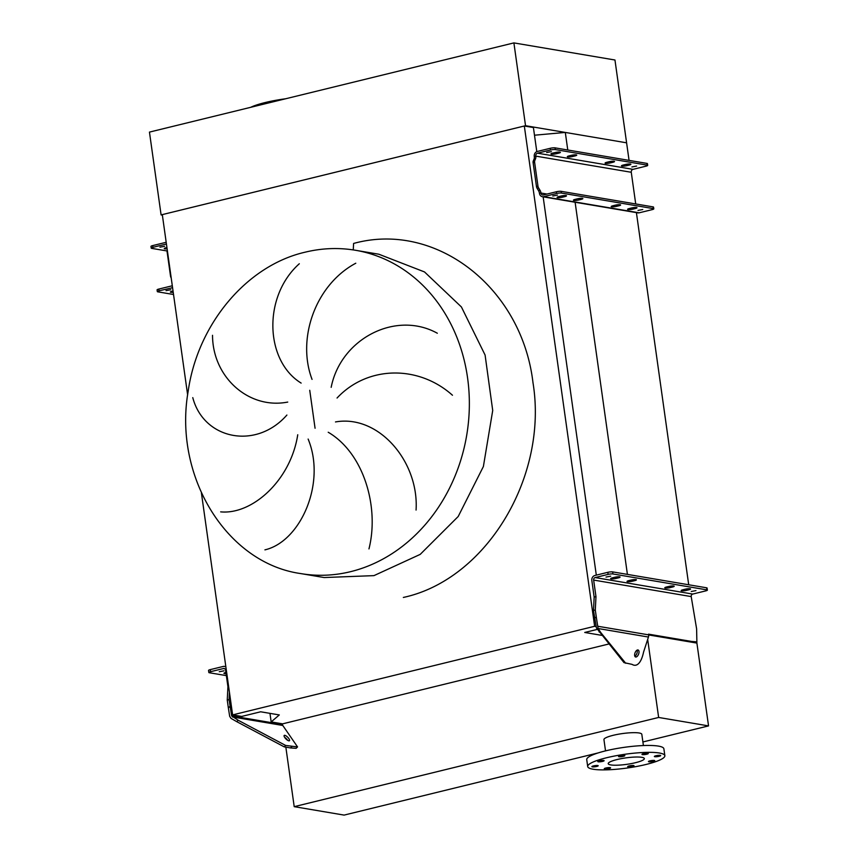 <?xml version="1.0" encoding="UTF-8"?>
<svg xmlns="http://www.w3.org/2000/svg" width="858" height="858" viewBox="0 0 858 858"><rect width="100%" height="100%" fill="white"/><g stroke="black" fill="none" stroke-linecap="round" stroke-linejoin="round"><path stroke-width="1.29" d="M592.331 766.859A3.185 0.568 172 0 0 595.913 766.634A3.185 0.568 172 0 0 598.198 765.754A3.185 0.568 172 0 0 597.747 765.54A3.185 0.568 172 0 0 594.165 765.765A3.185 0.568 172 0 0 591.881 766.644A3.185 0.568 172 0 0 592.331 766.859M604.718 768.961A3.185 0.568 172 0 0 608.301 768.725A3.185 0.568 172 0 0 610.585 767.856A3.185 0.568 172 0 0 610.135 767.631A3.185 0.568 172 0 0 606.552 767.867A3.185 0.568 172 0 0 604.268 768.736A3.185 0.568 172 0 0 604.718 768.961M628.142 766.848A3.185 0.568 172 0 0 631.735 766.623A3.185 0.568 172 0 0 634.008 765.744A3.185 0.568 172 0 0 633.569 765.529A3.185 0.568 172 0 0 629.976 765.754A3.185 0.568 172 0 0 627.702 766.634A3.185 0.568 172 0 0 628.142 766.848M648.895 761.775A3.185 0.568 172 0 0 652.477 761.539A3.185 0.568 172 0 0 654.761 760.671A3.185 0.568 172 0 0 654.311 760.445A3.185 0.568 172 0 0 650.729 760.681A3.185 0.568 172 0 0 648.444 761.55A3.185 0.568 172 0 0 648.895 761.775M654.804 756.702A3.185 0.568 172 0 0 658.386 756.466A3.185 0.568 172 0 0 660.671 755.598A3.185 0.568 172 0 0 660.22 755.372A3.185 0.568 172 0 0 656.638 755.608A3.185 0.568 172 0 0 654.354 756.477A3.185 0.568 172 0 0 654.804 756.702M642.417 754.6A3.185 0.568 172 0 0 646.01 754.375A3.185 0.568 172 0 0 648.283 753.496A3.185 0.568 172 0 0 647.833 753.281A3.185 0.568 172 0 0 644.251 753.506A3.185 0.568 172 0 0 641.966 754.386A3.185 0.568 172 0 0 642.417 754.6M618.983 756.713A3.185 0.568 172 0 0 622.576 756.477A3.185 0.568 172 0 0 624.849 755.608A3.185 0.568 172 0 0 624.41 755.383A3.185 0.568 172 0 0 620.817 755.619A3.185 0.568 172 0 0 618.543 756.488A3.185 0.568 172 0 0 618.983 756.713M598.24 761.786A3.185 0.568 172 0 0 601.833 761.561A3.185 0.568 172 0 0 604.107 760.681A3.185 0.568 172 0 0 603.657 760.467A3.185 0.568 172 0 0 600.074 760.692A3.185 0.568 172 0 0 597.79 761.572A3.185 0.568 172 0 0 598.24 761.786M593.146 769.229A38.953 6.961 -8 0 1 587.698 766.537A38.953 6.961 -8 0 1 615.551 755.823A38.953 6.961 -8 0 1 659.405 753.013A38.953 6.961 -8 0 1 664.853 755.694A38.953 6.961 -8 0 1 637.001 766.409A38.953 6.961 -8 0 1 593.146 769.229M587.698 766.537L586.733 759.641A38.953 6.961 -8 0 1 614.585 748.927A38.953 6.961 -8 0 1 658.44 746.106A38.953 6.961 -8 0 1 663.878 748.798L664.853 755.694M641.784 757.324A18.233 3.26 -8 0 1 644.337 758.579A18.233 3.26 -8 0 1 631.295 763.599A18.233 3.26 -8 0 1 610.767 764.918A18.233 3.26 -8 0 1 608.215 763.652A18.233 3.26 -8 0 1 621.256 758.644A18.233 3.26 -8 0 1 641.784 757.324M643.403 745.548L641.816 734.309A19.123 3.421 172 0 0 639.146 732.989A19.123 3.421 172 0 0 617.621 734.362A19.123 3.421 172 0 0 603.946 739.628L605.523 750.868M642.899 741.966L708.547 725.9L658.644 717.46L294.208 806.659L344.101 815.1L598.069 752.938M294.208 806.659L285.843 747.136M282.797 725.493L282.389 724.495A2.124 1.823 -80.4 0 0 282.786 725.471L297.544 746.91L285.66 745.452L284.245 746.868L236.744 721.664L238.159 720.248L231.66 715.904L229.065 699.635L227.252 700.074L227.928 686.722L228.625 686.55M708.547 725.9L696.9 643.092L648.648 634.931L696.9 643.092L696.61 628.828L691.205 596.589L593.65 580.072A2.124 1.823 99.6 0 1 595.162 577.563L608.118 574.388L607.818 572.318A3.539 0.633 -8 0 1 612.633 571.889L612.923 573.959A3.539 0.633 172 0 0 608.118 574.388M658.644 717.46L647.672 639.425M608.869 643.983L282.561 723.852L271.171 721.921L269.97 713.363M285.639 98.767A38.953 6.961 172 0 0 250.665 107.325M162.377 215.122L161.1 214.908L149.453 132.1L513.899 42.9L525.536 125.708L626.597 142.814L629.064 160.382M513.899 42.9L614.961 60.006L626.597 142.814L565.304 132.432L567.771 150.011M161.1 214.908L525.536 125.708M324.131 577.541L373.949 575.632L420.206 554.386L458.204 516.495L483.386 466.516L492.717 410.467L485.092 355.051L461.411 306.96L424.517 271.943L378.85 254.225L424.517 271.943L461.411 306.96L485.092 355.051L492.717 410.467L483.386 466.516L458.204 516.495L420.206 554.386L373.949 575.632M353.26 249.914L353.593 243.447C435.81 220.806 521.814 287.527 532.979 382.636C548.401 476.683 486.25 579.676 403.346 597.447M212.527 335.306C212.612 377.381 248.992 409.674 287.741 402.07M286.894 415.047C256.059 450.171 203.711 439.5 192.771 397.629M220.667 511.861C252.113 514.875 290.637 480.609 297.747 434.749M308.129 439.06C326.437 483.183 300.418 541.666 264.929 549.86M301.137 383.086C264.908 360.864 262.634 296.471 299.313 263.749M355.791 263.224C315.529 284.717 296.546 338.449 312.044 379.386M331.167 387.344C340.744 338.685 395.752 310.242 437.323 333.236M452.466 395.238C418.65 364.95 367.589 365.358 337.055 398.026M368.961 548.905C379.461 507.196 363.931 453.217 328.217 432.25M335.489 421.943C378.775 414.275 419.112 461.776 416.066 510.06M201.416 492.964L232.615 714.896L241.688 716.43L260.66 711.786L279.3 714.939L271.171 721.921M536.797 151.63L533.408 127.542L524.324 125.997L162.301 214.607L187.645 394.948M524.324 125.997L594.637 626.286L232.615 714.896M596.042 626.522L594.637 626.286M543.146 196.847L596.31 575.139M601.866 635.37L584.738 632.464L597.157 629.429M575.075 201.973L627.413 574.388M565.304 132.432L534.48 135.21M636.411 212.623L688.706 584.77M636.497 207.507A3.539 0.633 172 0 0 631.692 207.947L629.279 208.537A3.539 0.633 172 0 0 627.573 209.331A3.539 0.633 172 0 0 632.872 209.137L635.285 208.548A3.539 0.633 172 0 0 636.99 207.754A3.539 0.633 172 0 0 636.497 207.507M620.13 204.74A3.539 0.633 172 0 0 615.325 205.169L612.912 205.759A3.539 0.633 172 0 0 611.207 206.564A3.539 0.633 172 0 0 616.505 206.37L618.918 205.781A3.539 0.633 172 0 0 620.624 204.987A3.539 0.633 172 0 0 620.13 204.74M582.367 198.348A3.539 0.633 172 0 0 577.563 198.788L575.15 199.378A3.539 0.633 172 0 0 573.444 200.171A3.539 0.633 172 0 0 578.742 199.978L581.156 199.388A3.539 0.633 172 0 0 582.861 198.595A3.539 0.633 172 0 0 582.367 198.348M566.001 195.581A3.539 0.633 172 0 0 561.196 196.01L558.783 196.6A3.539 0.633 172 0 0 557.078 197.404A3.539 0.633 172 0 0 562.387 197.211L564.789 196.621A3.539 0.633 172 0 0 566.505 195.828A3.539 0.633 172 0 0 566.001 195.581M630.383 164.039A3.539 0.633 172 0 0 625.579 164.468L623.165 165.058A3.539 0.633 172 0 0 621.46 165.862A3.539 0.633 172 0 0 626.769 165.669L629.171 165.079A3.539 0.633 172 0 0 630.887 164.286A3.539 0.633 172 0 0 630.383 164.039M614.028 161.272A3.539 0.633 172 0 0 609.212 161.701L606.799 162.291A3.539 0.633 172 0 0 605.094 163.084A3.539 0.633 172 0 0 610.403 162.902L612.805 162.312A3.539 0.633 172 0 0 614.521 161.508A3.539 0.633 172 0 0 614.028 161.272M576.265 154.88A3.539 0.633 172 0 0 571.449 155.309L569.036 155.899A3.539 0.633 172 0 0 567.331 156.692A3.539 0.633 172 0 0 572.64 156.51L575.042 155.92A3.539 0.633 172 0 0 576.758 155.126A3.539 0.633 172 0 0 576.265 154.88M559.899 152.113A3.539 0.633 172 0 0 555.083 152.542L552.681 153.132A3.539 0.633 172 0 0 550.965 153.925A3.539 0.633 172 0 0 556.274 153.743L558.687 153.153A3.539 0.633 172 0 0 560.392 152.349A3.539 0.633 172 0 0 559.899 152.113M552.766 195.989L557.496 195.098L552.766 195.989M638.009 210.414L642.739 209.524L638.009 210.414M546.664 152.52L551.383 151.63L546.664 152.52M631.896 166.945L636.625 166.055L631.896 166.945M555.062 147.855L555.298 149.582A3.539 0.633 172 0 0 550.493 150.021L537.537 153.185A2.477 2.124 -80.4 0 0 535.767 156.124L535.789 156.253A3.539 1.705 -103.8 0 1 535.606 158.591L534.749 160.682A2.477 1.201 76.2 0 0 534.62 162.323L537.966 186.132A2.477 1.201 76.2 0 0 538.577 187.902L540.079 190.39A3.539 1.705 -103.8 0 1 540.937 192.9L540.958 193.039A2.477 2.124 -80.4 0 0 543.404 194.938L556.359 191.763A3.539 0.633 -8 0 1 561.164 191.334L561.411 193.061A3.539 0.633 172 0 0 556.595 193.49L543.65 196.664A4.247 3.647 99.6 0 1 542.363 196.707A4.247 3.647 99.6 0 1 539.457 193.404L539.435 193.275A3.539 1.705 76.2 0 0 538.577 190.755L537.065 188.267A2.477 1.201 -103.8 0 1 536.465 186.508L533.118 162.688A2.477 1.201 -103.8 0 1 533.247 161.047L534.105 158.955A3.539 1.705 76.2 0 0 534.287 156.617L534.266 156.488A4.247 3.647 99.6 0 1 537.301 151.458L550.246 148.295A3.539 0.633 -8 0 1 555.062 147.855L646.953 163.406A3.539 0.633 -8 0 1 647.447 163.653L647.683 165.379A3.539 0.633 172 0 0 647.189 165.133L646.953 163.406M561.411 193.061L653.303 208.612L653.056 206.885A3.539 0.633 -8 0 1 653.549 207.132L653.796 208.848A3.539 0.633 172 0 0 653.303 208.612M542.363 196.707L637.848 212.87A4.247 3.647 -80.4 0 0 639.135 212.816L652.091 209.652A3.539 0.633 172 0 0 653.796 208.848M561.164 191.334L653.056 206.885M555.298 149.582L647.189 165.133M635.714 203.947L631.263 172.276A2.477 2.124 99.6 0 1 633.022 169.348L645.977 166.173A3.539 0.633 172 0 0 647.683 165.379M159.931 247.168L164.661 246.278L159.931 247.168M166.044 290.647L170.774 289.757L166.044 290.647M166.441 244.101A2.477 2.124 -80.4 0 0 165.873 244.155L152.917 247.329A3.539 0.633 172 0 0 151.212 248.123L150.976 246.396A3.539 0.633 -8 0 1 152.681 245.602L165.626 242.428A4.247 3.647 99.6 0 1 166.195 242.342M166.924 247.544L165.948 247.78A3.539 0.633 172 0 0 164.243 248.584A3.539 0.633 172 0 0 167.106 248.809M151.212 248.123A3.539 0.633 172 0 0 151.705 248.37L167.192 250.986M158.794 289.071L159.03 290.798A3.539 0.633 172 0 0 157.325 291.591L157.078 289.875A3.539 0.633 -8 0 1 158.794 289.071L171.739 285.907A2.477 2.124 -80.4 0 0 172.286 285.682M173.037 291.023L172.061 291.259A3.539 0.633 172 0 0 170.356 292.052A3.539 0.633 172 0 0 173.219 292.278M159.03 290.798L172.576 287.73M157.325 291.591A3.539 0.633 172 0 0 157.818 291.838L173.531 294.498M171.203 277.96L171.128 277.831A2.477 1.201 -103.8 0 1 170.517 276.072L167.171 252.252A2.477 1.201 -103.8 0 1 167.299 250.611L167.342 250.504M172.533 287.441A4.247 3.647 99.6 0 1 171.986 287.623M685.263 589.199A3.539 0.633 -8 0 1 690.079 588.76A3.539 0.633 -8 0 1 690.572 589.006A3.539 0.633 -8 0 1 688.867 589.8L686.454 590.39A3.539 0.633 -8 0 1 681.155 590.583A3.539 0.633 -8 0 1 682.861 589.789L685.263 589.199M668.908 586.422A3.539 0.633 -8 0 1 673.712 585.993A3.539 0.633 -8 0 1 674.206 586.239A3.539 0.633 -8 0 1 672.5 587.033L670.087 587.623A3.539 0.633 -8 0 1 664.789 587.816A3.539 0.633 -8 0 1 666.494 587.011L668.908 586.422M631.145 580.04A3.539 0.633 -8 0 1 635.95 579.6A3.539 0.633 -8 0 1 636.443 579.847A3.539 0.633 -8 0 1 634.738 580.641L632.325 581.231A3.539 0.633 -8 0 1 627.026 581.424A3.539 0.633 -8 0 1 628.732 580.63L631.145 580.04M614.778 577.262A3.539 0.633 -8 0 1 619.583 576.833A3.539 0.633 -8 0 1 620.077 577.08A3.539 0.633 -8 0 1 618.371 577.874L615.969 578.464A3.539 0.633 -8 0 1 610.66 578.657A3.539 0.633 -8 0 1 612.365 577.852L614.778 577.262M610.724 576.179L605.995 577.069L610.724 576.179M695.956 590.604L691.237 591.494L695.956 590.604M635.692 657.014A3.722 1.888 110.9 0 0 638.652 653.978A3.722 1.888 110.9 0 0 638.148 650.01A3.722 1.888 110.9 0 0 637.966 649.956A3.722 1.888 110.9 0 0 634.995 652.992A3.722 1.888 110.9 0 0 635.499 656.96A3.722 1.888 110.9 0 0 635.692 657.014M634.813 656.198A3.722 1.888 110.9 0 0 636.883 653.506A3.722 1.888 110.9 0 0 637.129 650.117M612.923 573.959L706.885 589.864A3.539 0.633 172 0 1 707.378 590.111A3.539 0.633 172 0 1 705.673 590.905L692.717 594.068A2.124 1.823 -80.4 0 0 691.205 596.589M706.885 589.864L706.595 587.794L612.633 571.889M706.595 587.794A3.539 0.633 -8 0 1 707.089 588.041L707.378 590.111M691.355 641.409L696.728 641.87L689.553 641.848L691.355 641.409L648.541 634.159L648.637 634.856A4.247 3.647 99.6 0 1 648.444 637.044L643.554 652.144C641.334 662.741 636.883 667.417 632.024 664.36L624.013 662.633L596.396 627.874L593.5 610.435L594.165 597.082L591.838 580.523A4.247 3.647 99.6 0 1 594.873 575.493L607.818 572.318M594.444 617.127L596.417 617.878L595.302 609.995L595.978 596.632L593.65 580.072M596.417 617.878L598.101 628.517L600.772 632.56L599.066 631.917M625.729 663.288L600.772 632.56M689.553 641.848L648.648 634.931M595.302 609.995L593.5 610.435M594.165 597.082L595.978 596.632M223.992 670.827L219.273 671.717L223.992 670.827M284.802 735.327A3.722 1.223 45 0 0 284.202 735.445A3.722 1.223 45 0 0 285.414 738.363A3.722 1.223 45 0 0 288.846 740.829A3.722 1.223 45 0 0 289.457 740.711A3.722 1.223 45 0 0 288.234 737.805A3.722 1.223 45 0 0 284.802 735.327M226.362 675.621L209.331 672.747A3.539 0.633 172 0 1 208.837 672.5L208.548 670.43A3.539 0.633 -8 0 1 210.253 669.626L223.209 666.462A4.247 3.647 99.6 0 1 224.496 666.409A4.247 3.647 99.6 0 1 225.879 667.009M210.253 669.626L210.542 671.696L223.498 668.532A2.124 1.823 99.6 0 1 225.59 670.162L227.928 686.722M210.542 671.696A3.539 0.633 172 0 0 208.837 672.5M226.072 673.584A3.539 0.633 -8 0 1 223.938 673.305A3.539 0.633 -8 0 1 225.643 672.511L225.911 672.447M229.998 706.327L228.367 707.968L229.687 716.323L231.017 718.371L236.744 721.664M228.367 707.968L227.252 700.074M287.623 740.293A3.722 1.223 45 0 0 284.609 737.279M291.956 746.514L290.54 747.94L284.245 746.868M290.54 747.94L296.128 748.326L297.544 746.91M285.66 745.452L238.159 720.248M229.429 692.267L229.065 699.635M309.738 390.293L315.068 428.249M355.48 250.268C338.706 247.458 321.9 248.101 305.062 252.198C246.643 265.572 197.63 324.195 188.181 391.205C173.209 476.072 226.458 563.17 300.761 573.584A163.964 140.54 -80.4 0 0 350.568 571.675A163.964 140.54 -80.4 0 0 469.337 406.499A163.964 140.54 -80.4 0 0 355.48 250.268L378.85 254.225M543.65 196.664L639.135 212.816M537.537 153.185L633.022 169.348M540.958 193.039L546.996 194.058M535.767 156.124L631.263 172.276M556.595 193.49L556.359 191.763M539.435 193.275L540.937 192.9M534.287 156.617L535.789 156.253M534.105 158.955L535.606 158.591M533.247 161.047L534.749 160.682M533.118 162.688L534.62 162.323M536.465 186.508L537.966 186.132M537.065 188.267L538.577 187.902M538.577 190.755L540.079 190.39M550.493 150.021L550.246 148.295M556.07 152.338L556.274 153.743M558.526 152.059L558.687 153.153M572.436 155.105L572.64 156.51M574.892 154.826L575.042 155.92M610.199 161.497L610.403 162.902M612.655 161.218L612.805 162.312M626.565 164.264L626.769 165.669M629.021 163.985L629.171 165.079M564.639 195.527L564.789 196.621M562.183 195.806L562.387 197.211M581.005 198.295L581.156 199.388M578.549 198.573L578.742 199.978M618.768 204.687L618.918 205.781M616.312 204.965L616.505 206.37M635.135 207.464L635.285 208.548M632.678 207.733L632.872 209.137M165.873 244.155L166.463 244.251M152.681 245.602L152.917 247.329M692.717 594.068L595.162 577.563M648.637 634.856L597.747 626.243M648.444 637.044L598.101 628.517M618.221 576.78L618.371 577.874M615.765 577.059L615.969 578.464M634.588 579.547L634.738 580.641M632.131 579.826L632.325 581.231M672.35 585.939L672.5 587.033M669.894 586.218L670.087 587.623M688.717 588.717L688.867 589.8M686.261 588.985L686.454 590.39M224.742 668.747L223.498 668.532M282.786 725.471L232.443 716.945M282.389 724.495L231.66 715.904M300.761 573.584L324.142 577.541M225.826 666.634L224.496 666.409"/></g></svg>
